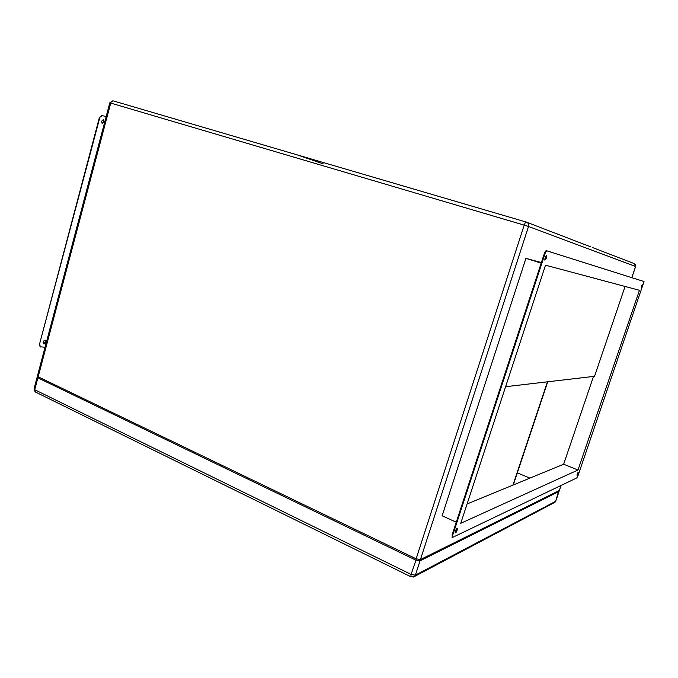 <?xml version="1.0" encoding="UTF-8"?>
<svg xmlns="http://www.w3.org/2000/svg" width="678" height="678" viewBox="0 0 678 678"><rect width="100%" height="100%" fill="white"/><g stroke="black" fill="none" stroke-linecap="round" stroke-linejoin="round"><path stroke-width="1.02" d="M323.279 163.864L296.057 154.482M513.288 484.956L547.731 381.782M512.949 485.101L547.426 381.816M468.413 503.423L467.413 502.983M529.916 478.117L517.322 472.871L529.916 478.117M558.808 490.897L558.977 491.516L420.029 560.833L415.724 560.062L37.892 377.849L37.129 377.137L37.9 376.671M578.08 473.651L578.292 472.337L577.258 474.032L577.046 475.354L578.08 473.651M577.054 474.77L577.842 472.736M642.278 286.048L642.541 284.37L641.371 287.531L642.278 286.048M641.346 286.972L642.1 284.785M546.451 258.123L546.663 255.657L545.078 257.725L544.866 260.191L546.451 258.123M544.756 259.894L546.121 255.759M457.116 530.272L457.294 528.543C456.777 528.34 456.15 529.187 455.413 531.069L455.235 532.806C455.76 533.001 456.387 532.162 457.116 530.272M455.15 532.442L456.777 528.62M45.146 340.381L45.494 341.983L43.434 343.738L43.095 342.136C43.714 340.653 44.528 340.127 45.536 340.559L45.867 342.153C45.257 343.636 44.443 344.161 43.426 343.729M103.158 119.659L103.785 121.871L102.158 123.396M101.539 121.193L103.624 119.82L104.192 121.989L102.107 123.362L101.539 121.193M541.366 262.564L525.925 258.36L442.124 515.805L456.26 522.213M525.925 258.36L541.188 263.106M112.938 100.861L109.811 102.827L37.4 376.104L38.163 376.807L416.131 558.816L420.428 559.579L559.333 490.474M505.602 386.706L594.538 376.315L625.082 286.447M577.995 470.007L460.735 523.314L545.51 265.183L639.464 290.294L577.995 470.007L563.655 464.227L467.091 503.974M593.487 376.434L563.655 464.227M40.383 347.017L39.443 344.509L99.369 117.608L101.997 115.472L106.124 116.743M544.909 253.962L452.785 534.967L452.531 537.434L576.766 477.922L578.088 475.473L644.032 281.539L547.002 250.877C546.341 250.894 545.646 251.919 544.909 253.962L544.256 253.758L452.175 534.688L452.785 534.967M45.053 347.238L39.917 346.78M102.403 115.599L99.369 117.608M39.443 344.509L99.785 117.726M39.824 344.687L40.299 346.958M452.218 537.29L452.175 534.688M544.256 253.758C544.985 251.724 545.688 250.691 546.349 250.674L547.002 250.877M419.555 559.723L420.029 560.833L415.377 575.156L555.646 501.313L558.706 490.948M38.688 377.061L37.892 377.849L34.739 389.731L411.071 574.419L416.419 558.952M37.129 377.137L33.985 389.002L35.705 392.164M33.985 389.002L35.163 391.892L410.876 576.749L411.071 574.419L415.377 575.156L414.512 576.486L555.019 502.237L555.714 501.11M554.248 502.644L555.723 501.228L559.053 491.44M413.105 577.114L414.512 576.486L411.173 576.893M526.848 222.299L590.699 246.851M592.547 247.563L634.066 263.53L635.583 266.479L528.518 226.486L420.428 559.579M416.131 558.816L524.204 225.13L528.518 226.486C528.993 224.35 528.272 222.893 526.365 222.104C525.662 222.07 524.942 223.079 524.204 225.13L110.734 103.081C111.294 101.429 112.184 100.717 113.387 100.937L296.049 154.533M298.049 155.118L526.306 222.087M109.811 102.827L110.734 103.081L38.163 376.807M635.583 266.479L631.777 277.649M559.265 490.669L561.028 485.499M631.828 277.666L635.633 266.505L635.235 264.335M559.35 490.584L561.087 485.465M451.929 537.154L452.531 537.434"/></g></svg>
